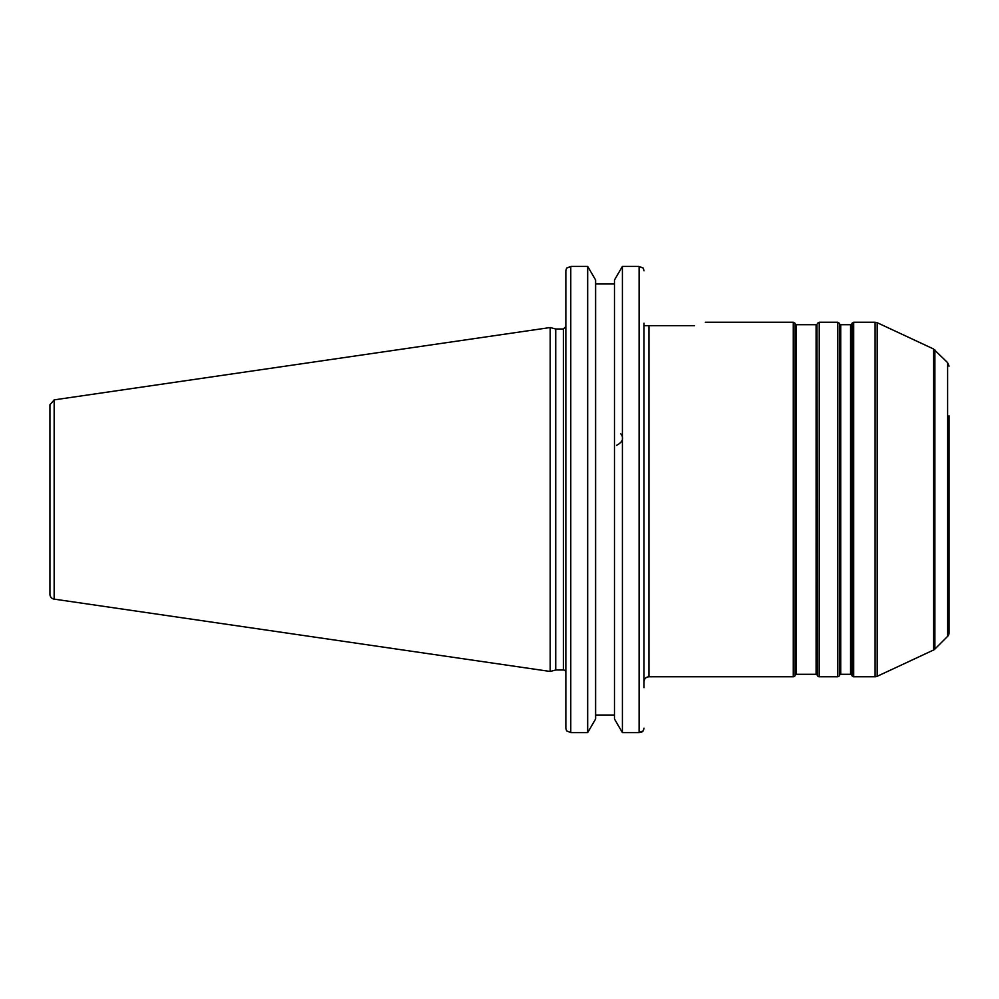 <?xml version="1.0" encoding="UTF-8"?>
<svg xmlns="http://www.w3.org/2000/svg" width="999" height="999" viewBox="0 0 999 999"><rect width="100%" height="100%" fill="white"/><g stroke="black" fill="none" stroke-linecap="round" stroke-linejoin="round"><path stroke-width="1.5" d="M949.05 415.796L949.05 632.866A4.92 4.92 0 0 1 947.614 636.351L934.889 649.063A4.92 4.92 0 0 1 933.491 650.049L877.197 676.298A4.92 4.92 0 0 1 875.112 676.76L875.112 322.24L853.695 322.24L853.695 676.76A1.973 1.973 0 0 1 851.997 675.774L851.997 323.226L851.997 675.774M694.592 325.662C708.853 321.178 708.853 321.178 694.592 325.662L644.018 325.662M795.554 324.213L796.415 324.7L796.415 674.3A0.987 0.987 0 0 0 795.554 674.787L794.992 323.226L794.992 675.774A1.973 1.973 0 0 1 793.281 676.76L793.281 322.24L705.319 322.24M796.415 324.7L816.108 324.7L816.108 674.3A0.987 0.987 0 0 1 816.957 674.787L817.532 675.774A1.973 1.973 0 0 0 819.23 676.76L837.599 676.76A1.973 1.973 0 0 0 839.297 675.774L839.297 323.226L837.599 322.24L837.599 676.76M839.297 323.226L839.872 674.787A0.987 0.987 0 0 1 840.721 674.3L850.574 674.3A0.987 0.987 0 0 1 851.423 674.787M644.018 687.687L644.018 323.201M648.938 325.662L648.938 676.76C645.953 677.047 644.305 678.696 644.018 681.68L644.018 685.227M616.483 445.392C622.802 442.058 624.238 438.199 620.779 433.816M563.386 669.992L555.731 669.992L555.731 329.008L563.386 329.008L563.386 669.992A2.46 2.46 0 0 1 565.846 672.452M565.846 270.829L565.846 728.171L566.558 730.818L570.779 732.617L570.779 266.383L566.558 268.182L565.846 270.829M643.306 730.818L644.018 728.171L643.306 730.818L639.098 732.617L622.402 732.617L614.472 719.005L614.472 279.995L622.402 266.383L639.098 266.383L639.098 732.617M643.306 268.182L644.018 270.829L643.306 268.182L639.098 266.383M587.674 732.617L595.604 719.005L595.604 279.995L587.674 266.383L587.674 732.617L570.779 732.617M614.472 283.991L595.604 283.991M642.507 731.568L641.595 732.092M640.871 732.367L639.185 732.617M570.779 266.383L587.674 266.383M49.95 429.145L49.95 404.745L54.158 399.875L54.158 599.125A4.92 4.92 0 0 1 49.95 594.255L49.95 569.855M49.95 404.745L49.95 594.255M54.158 399.875L550.212 327.535L550.212 671.465L54.158 599.125M595.604 715.009L614.472 715.009M622.402 266.383L622.402 732.617M947.614 636.351L947.614 362.649L933.491 348.951L933.491 650.049M933.491 348.951L877.197 322.702L877.197 676.298M934.889 349.937L934.889 649.063M816.108 324.7L816.957 324.213L816.957 674.787M816.957 324.213L817.532 675.774M817.532 323.226L819.23 322.24L819.23 676.76M839.872 324.213L840.721 324.7L840.721 674.3M840.721 324.7L850.574 324.7L850.574 674.3M648.938 676.76L793.281 676.76M947.614 362.649L949.05 366.133M794.992 323.226L793.281 322.24M795.554 674.787L794.992 675.774M796.415 674.3L816.108 674.3M819.23 322.24L837.599 322.24M839.872 674.787L839.297 675.774M850.574 324.7L851.423 324.213M853.695 322.24L851.997 323.226M853.695 676.76L875.112 676.76M877.197 322.702L875.112 322.24M563.386 329.008L565.846 326.548M555.731 329.008L550.212 327.535M555.731 669.992L550.212 671.465"/></g></svg>
